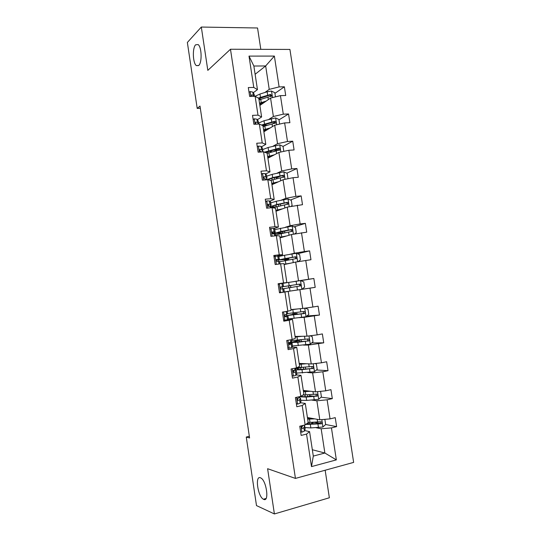 <?xml version="1.0" encoding="UTF-8"?>
<svg xmlns="http://www.w3.org/2000/svg" width="541" height="541" viewBox="0 0 541 541"><rect width="100%" height="100%" fill="white"/><g stroke="black" fill="none" stroke-linecap="round" stroke-linejoin="round"><path stroke-width="0.81" d="M198.736 65.468L196.349 65.61C192.785 63.175 192.238 47.926 195.639 44.788L198.134 44.572C201.752 47.053 202.178 62.688 198.736 65.468M263.677 499.363L263.413 499.235C257.746 496.489 254.797 475.167 260.444 477.784L260.85 477.98C266.557 480.712 269.425 502.454 263.677 499.363M260.816 49.346L257.55 27.99L201.32 27.05L187.362 42.455L197.201 108.396L200.326 108.295M353.638 462.393L289.922 49.434L230.48 49.245L295.44 478.413L353.638 462.393M295.44 478.413L267.606 468.709L274.395 513.95L329.361 497.774L325.155 470.23M274.395 513.95L256.495 505.592L246.263 437.047L249.584 437.96L199.994 106.07L197.201 108.396M264.894 92.484L269.235 89.366L265.658 65.948L274.375 56.081L279.109 86.912L284.377 86.803L274.923 93.383M255.122 74.286L265.658 65.948L253.864 66.029L257.455 89.63L253.229 92.768M269.235 89.366L279.109 86.912M268.992 119.284L273.388 116.498L270.568 98.049L280.448 95.642L285.716 95.5L284.377 86.803M280.448 95.642L283.295 114.171L288.556 113.968L278.98 119.865M273.097 146.158L277.547 143.696L274.72 125.208L284.634 122.922L289.895 122.692L288.556 113.968M284.634 122.922L287.487 141.499L292.742 141.201L283.044 146.408M277.208 173.106L281.719 170.976L278.885 152.434L288.833 150.276L294.081 149.952L292.742 141.201M288.833 150.276L291.694 168.9L296.941 168.515L286.798 173.181M281.334 200.123L285.905 198.324L283.058 179.734L293.046 177.698L298.287 177.279L296.941 168.515M293.046 177.698L295.907 196.376L301.148 195.896L290.463 200.008M285.472 227.213L290.098 225.746L287.251 207.102L302.5 204.687L301.148 195.896M297.266 205.201L300.14 223.927L305.367 223.352L294.034 226.868M289.624 254.371L294.304 253.242L291.45 234.551L306.727 232.17L305.367 223.352M301.493 232.779L304.38 251.558L309.601 250.882L297.462 253.77M293.783 281.604L298.524 280.813L295.656 262.074L310.96 259.721L309.601 250.882M305.739 260.424L308.627 279.257L313.848 278.487L300.688 280.678M290.977 309.567L302.75 308.458L299.876 289.665L315.207 287.352L313.848 278.487M309.993 288.15L312.894 307.031L318.101 306.165L319.467 315.051L306.903 315.985M295.068 336.448L306.99 336.177L304.11 317.337L319.467 315.051M314.26 315.951L317.168 334.879L322.368 333.919L323.734 342.832L311.738 342.899M299.18 363.403L311.244 363.971L308.356 345.077L323.734 342.832M318.541 343.826L321.455 362.808L326.649 361.753L328.022 370.686L316.444 369.976M303.298 390.426L315.511 391.846L312.61 372.898L322.828 371.775L328.022 370.686M322.828 371.775L325.75 390.812L330.936 389.655L332.316 398.616L321.077 397.182M307.423 417.524L319.785 419.789L316.877 400.793L327.129 399.806L332.316 398.616M327.129 399.806L330.057 418.89L335.237 417.638L336.617 426.619L325.641 424.509M312.333 449.747L324.87 453.027L321.158 428.763L331.444 427.904L336.617 426.619M331.444 427.904L336.353 459.884L311.494 466.606L306.544 434.092L301.161 435.424L299.761 426.227L305.151 424.922L302.196 405.513L296.806 406.744L295.406 397.574L300.803 396.37L297.861 377.016L292.458 378.145L291.065 368.996L296.468 367.894L293.533 348.593L288.123 349.628L286.737 340.505L292.147 339.505L289.219 320.252L283.802 321.185L282.422 312.089L287.839 311.19L284.918 291.991L279.494 292.823L278.115 283.748L283.538 282.95L280.623 263.805L275.193 264.535L273.82 255.487L279.251 254.791L276.35 235.7L270.906 236.336L269.54 227.308L274.977 226.706L272.082 207.67L266.632 208.204L265.266 199.203L270.716 198.703L267.822 179.713L262.371 180.153L261.005 171.179L266.463 170.773L263.582 151.838L258.125 152.177L256.759 143.23L262.223 142.919L259.349 124.038L253.885 124.281L252.525 115.355L257.996 115.145L255.129 96.312L249.658 96.46L248.305 87.561L253.776 87.446L249.009 56.108L274.375 56.081M255.129 96.312L258.794 98.381L261.621 116.964L257.34 119.771M261.621 116.964L257.996 115.145M259.869 105.448L270.568 98.049M273.388 116.498L283.295 114.171M259.349 124.038L262.96 125.742L265.8 144.373L261.459 146.841M265.8 144.373L262.223 142.919M263.886 131.794L274.72 125.208M277.547 143.696L287.487 141.499M263.582 151.838L267.139 153.171L269.986 171.855L265.59 173.992M269.986 171.855L266.463 170.773M267.91 158.215L278.885 152.434M281.719 170.976L291.694 168.9M267.822 179.713L271.332 180.68L274.186 199.413L269.729 201.211M274.186 199.413L270.716 198.703M271.947 184.704L283.058 179.734M285.905 198.324L295.907 196.376M272.082 207.67L275.538 208.258L278.399 227.044L273.881 228.505M278.399 227.044L274.977 226.706M275.991 211.254L287.251 207.102M290.098 225.746L300.14 223.927M276.35 235.7L279.751 235.917L282.618 254.75L278.047 255.866M282.618 254.75L279.251 254.791M280.049 237.884L291.45 234.551M294.304 253.242L304.38 251.558M280.623 263.805L283.978 263.643L286.852 282.53L282.219 283.308M286.852 282.53L283.538 282.95M284.12 264.576L295.656 262.074M298.524 280.813L308.627 279.257M287.839 311.19L291.099 310.392L288.211 291.45L283.558 292.12M279.372 292.039L280.779 292.566L279.474 292.701M288.211 291.45L284.918 291.991M295.115 290.348L299.876 289.665M302.75 308.458L312.894 307.031M292.147 339.505L295.359 338.321L292.465 319.332L287.751 319.657M292.465 319.332L289.219 320.252M299.288 317.675L304.11 317.337M306.99 336.177L317.168 334.879M296.468 367.894L299.626 366.331L296.725 347.295L291.951 347.268M296.725 347.295L293.533 348.593M303.474 345.077L308.356 345.077M311.244 363.971L321.455 362.808M300.803 396.37L303.907 394.416L300.992 375.326L296.164 374.954M300.992 375.326L297.861 377.016M307.673 372.553L312.61 372.898M315.511 391.846L325.75 390.812M305.151 424.922L308.194 422.582L305.28 403.437L300.39 402.714M305.28 403.437L302.196 405.513M311.88 400.103L316.877 400.793M319.785 419.789L330.057 418.89M311.494 466.606L313.3 456.083L309.574 431.623L304.624 430.548M309.574 431.623L306.544 434.092M201.32 27.05L207.818 70.371L230.48 49.245M249.34 436.303L246.263 437.047M316.1 427.728L321.158 428.763M313.3 456.083L324.87 453.027L336.353 459.884M257.455 89.63L253.776 87.446M249.009 56.108L253.864 66.029M320.34 423.488L314.057 422.284M313.53 396.222L309.695 395.735M315.207 287.352L301.892 289.266M280.333 176.156L276.451 177.942M278.419 148.897L273.212 151.696M274.808 122.428L272.495 123.855M270.879 96.197L270.344 96.569M300.6 431.745L302 432.164L304.394 431.103L305.158 428.979L304.664 425.72M302 432.164L300.613 431.833M303.663 425.28L301.939 426.443C301.31 427.586 301.513 428.249 302.554 428.431L303.873 427.694L304.617 425.963L304.204 425.152M302.338 426.234L301.614 427.87M312.718 418.491L307.586 418.599M314.747 418.862L307.673 419.147M324.864 419.343L325.655 424.496L322.862 427.025L310.852 427.924L304.941 427.546M310.473 424.076L313.753 422.298M305.746 424.462L321.435 423.779C322.253 422.69 322.023 422.027 320.759 421.777L308.181 422.494M310.115 418.606L311.305 418.234M320.495 421.824L320.238 423.549L319.826 423.671L306.619 423.792M296.333 403.654L297.733 404.093L300.14 403.167L300.965 401.429L300.471 398.162M297.733 404.093L296.36 403.836M299.903 396.573L299.301 397.621L297.624 398.453C297.056 399.576 297.28 400.225 298.294 400.401L299.626 399.765L300.417 398.359L299.356 397.527M298.023 398.23L297.401 399.927M292.079 375.637L293.472 376.096L295.907 375.305L296.786 373.959L296.285 370.68M293.472 376.096L292.12 375.914M295.88 368.015L295.061 369.78L293.323 370.538C292.816 371.64 293.06 372.269 294.04 372.438L295.386 371.917L296.279 370.619L294.148 370.172M293.229 370.659L294 370.957L293.222 372.066M308.526 391.035L303.427 391.271M310.527 391.265L303.494 391.711M320.035 391.386L320.61 391.576L321.422 396.878L318.622 399.339L306.659 400.414L300.789 400.279M309.012 396.506L309.729 395.938L309.54 394.72M299.755 396.83L306.145 397.074L317.269 396.053C318 394.971 317.756 394.315 316.519 394.098L302.872 395.065M316.187 394.152L316.093 395.904L315.606 396.066L307.22 396.621C303.67 396.817 301.743 396.641 301.445 396.086L301.438 395.971M304.346 363.647L299.274 364.025M306.328 363.741L299.322 364.343M314.957 363.552L316.39 364.039L317.202 369.327L314.395 371.735L296.651 373.087M295.23 369.564C295.968 369.922 298.213 369.949 301.966 369.645L313.104 368.394C313.76 367.319 313.496 366.683 312.299 366.487L296.766 367.752M295.859 368.766L299.247 367.704M301.053 367.589L300.708 367.67L300.972 369.402M311.866 366.555L311.947 368.326L311.393 368.536L303.048 369.266C299.511 369.544 297.611 369.483 297.334 369.077C297.28 368.725 298.409 368.259 300.708 367.67M287.832 347.694L289.232 348.174L291.68 347.518L292.553 346.707L292.113 343.264M289.232 348.174L287.886 348.073M291.558 339.613L291.727 341.256L289.043 342.696C288.59 343.772 288.847 344.394 289.8 344.556L292.106 343.224L288.826 343.095M288.772 343.4L289.834 343.562L289.077 344.286M300.181 336.333L295.129 336.847M302.135 336.286L295.163 337.05M309.986 335.799L312.184 336.576L312.989 341.851L310.182 344.198L292.525 345.97M298.551 340.377L290.997 342.48L297.793 342.291L308.938 340.816C309.533 339.755 309.249 339.133 308.086 338.95L291.707 340.593M298.517 340.12L298.05 340.127M301.073 339.802L296.651 341.033L296.82 342.176M307.531 339.038L307.802 340.823L307.193 341.08L293.229 342.142L296.651 341.033M283.599 319.832L284.999 320.333L288.454 319.231L287.954 315.924L284.62 316.093M284.999 320.333L283.667 320.299M282.916 312.001L282.463 312.367M287.244 311.285L287.629 313.807L284.776 314.93C284.377 315.978 284.64 316.586 285.574 316.755L287.947 315.903M284.688 316.242L285.682 316.248L285.006 316.607M296.022 309.094L290.997 309.743M297.949 308.911L291.011 309.831M305.11 308.127L307.985 309.188L308.796 314.449L305.976 316.735L288.407 318.92M294.527 313.983L286.906 315.613L304.786 313.307C305.313 312.265 305.016 311.657 303.88 311.488L287.596 313.557M294.507 313.861L293.094 313.922L292.634 313.002M294.575 312.752L295.021 313.597L297.144 313.523L292.6 314.456L292.681 315.024M303.149 311.602L303.663 313.401L303.007 313.699L289.137 315.275L292.6 314.456M280.779 292.566L284.309 291.978L283.802 288.657L300.634 285.878C301.107 284.85 300.796 284.255 299.694 284.099L282.517 286.757L290.896 285.553L290.585 286.629L291.112 287.555M278.155 284.039L282.984 283.254L283.484 286.568L280.522 287.23C280.17 288.258 280.448 288.853 281.354 289.022L283.802 288.657M279.426 283.68L278.243 284.593M280.745 287.007L283.484 286.568M289.185 287.846L288.657 286.919L288.962 285.844M284.302 291.944L301.783 289.347L304.603 287.122L303.805 281.875L300.444 280.583L282.99 283.315M288.238 285.864L298.51 284.289C299.694 284.39 300.039 284.979 299.531 286.047L300.634 285.878M288.245 285.918L290.896 285.553M273.962 256.441L278.75 256.028L279.345 259.376M275.22 256.008L274.037 256.901M275.159 264.326L275.579 264.488M276.113 260.235L279.352 259.396L276.289 259.606C275.978 260.606 276.262 261.195 277.154 261.364L279.67 261.486L280.035 263.886M276.316 259.572L277.087 259.741L276.12 260.065M284.12 258.862L284.221 259.484L288.833 259.058L286.926 259.552L286.602 260.444M284.681 260.782L284.992 259.808L286.649 259.389L278.453 260.032L285.033 258.578L284.525 255.278L278.899 256.427M298.064 261.675L300.431 259.869L299.626 254.635L296.265 253.289L284.525 255.278M290.957 263.095L284.072 264.279M289.063 263.501L284.086 264.38M284.221 259.484L280.678 259.7L294.345 257.056C295.501 257.144 295.853 257.712 295.4 258.767L296.482 258.524C296.914 257.509 296.59 256.934 295.514 256.786L285.033 258.578M279.711 261.77L296.482 258.524M269.783 228.917L273.543 228.336L274.618 228.877L275.22 232.258M271.027 228.417L269.837 229.276M272.197 233.408L275.227 232.305L274.05 231.676L272.069 232.048C271.792 233.022 272.089 233.604 272.955 233.786L275.443 234.267L275.754 235.768M272.015 232.15L272.968 232.65L272.028 233.13M294.473 234.016L296.265 232.684L295.467 227.463L292.099 226.07L274.814 229.614M286.804 235.91L279.954 237.249M284.931 236.458L279.988 237.465M275.626 234.936L292.343 231.244C292.728 230.25 292.397 229.682 291.342 229.546L280.901 231.521L274.395 233.381L282.612 233.327M280.015 231.927L280.197 233.124L276.62 233.043L290.192 229.898C291.322 229.966 291.68 230.527 291.274 231.568L292.343 231.244M280.197 233.124L284.816 232.894M265.611 201.468L266.841 200.894L269.377 200.941L270.615 201.989L271.102 205.215M266.841 200.894L265.651 201.732M269.445 206.27L271.115 205.276L269.885 204.275L267.863 204.566L268.776 206.277L270.202 206.378L271.487 207.73M267.781 204.769L268.857 205.627L268.268 206.121M290.97 206.398L292.113 205.573L291.315 200.366L287.947 198.926L276.289 201.252L270.75 202.875M282.659 208.799L275.842 210.293M280.813 209.475L275.896 210.618M272.664 207.771L288.211 204.045C288.556 203.064 288.218 202.503 287.19 202.375L276.789 204.532L270.48 206.574M271.372 207.217L274.429 207.25M276.106 206.831C273.807 206.939 272.623 206.818 272.569 206.466C272.711 205.986 274.497 205.357 277.932 204.579L286.047 202.807C287.149 202.868 287.521 203.409 287.156 204.437L288.211 204.045M261.452 174.094L262.669 173.451L265.218 173.627L266.51 175.047L266.997 178.239M262.669 173.451L261.479 174.263M266.165 179.166L267.011 178.327L265.726 176.948L264.279 176.738L263.677 177.15L264.603 178.848L266.044 179.051L266.835 179.795M263.575 177.448L264.705 178.848M287.569 178.814L287.968 178.537L287.17 173.343L283.802 171.849L272.184 174.344L266.686 176.204M275.295 177.38L276.417 177.739L276.579 178.821M278.534 181.756L271.751 183.406M276.708 182.574L271.819 183.845M270.338 180.403L284.086 176.914C284.397 175.947 284.052 175.406 283.044 175.277L272.684 177.617L266.747 179.713M268.539 179.91C268.735 179.294 270.5 178.571 273.834 177.732L281.915 175.791C282.997 175.839 283.369 176.373 283.051 177.387L284.086 176.914M257.3 146.794L258.51 146.077L261.073 146.381L262.426 148.173L262.906 151.338M258.51 146.077L257.313 146.861M262.75 151.893L262.791 151.128L261.58 149.695L260.12 149.384L259.497 149.803L260.444 151.487L262.027 151.94M259.396 150.188L260.525 151.487M271.413 156.051L270.946 156.464M283.802 151.365L283.044 146.388L279.67 144.846L268.093 147.504L262.642 149.6M268.64 151.27L272.475 151.893M274.415 154.787L267.66 156.592M272.61 155.734L267.748 157.14M267.166 153.333L279.968 149.857C280.252 148.91 279.893 148.376 278.906 148.254L264.434 152.156M265.435 152.535L277.797 148.849L279.007 149.478M271.224 156.471L269.871 156.457M253.161 119.541L254.358 118.777L256.941 119.209L258.199 120.988L258.754 124.065M258.571 124.072L257.448 122.516L255.974 122.104L255.332 122.53L256.157 124.18M255.244 123.003L256.103 124.166M279.623 124.078L278.926 119.507L275.545 117.911L264.015 120.738L258.598 123.064M263.095 125.133L267.24 125.356M270.304 127.892L263.589 129.847M268.525 128.974L263.69 130.509M263.088 126.594L275.863 122.881C276.113 121.948 275.754 121.421 274.781 121.299L261.465 125.039M262.365 125.458L273.685 121.975L274.869 122.543M265.638 130.395L266.828 129.455M266.158 130.415L264.535 130.354L264.677 131.314M264.123 130.334L264.535 130.354M249.022 92.288L250.219 91.551L252.823 92.112L254.121 94.188L254.534 96.332M253.918 96.345L253.323 95.412L251.835 94.898L251.186 95.331L251.315 96.413M251.119 95.906L251.45 96.413M275.457 96.859L274.814 92.694L271.433 91.05L267.146 91.774L259.944 94.046L254.919 96.318M258.896 99.071L261.053 99.246M266.206 101.066L259.524 103.175M264.454 102.276L259.639 103.946M259.031 99.929L271.765 95.973L270.669 94.418L258.24 98.07M258.835 98.672L269.587 95.175L270.737 95.683M262.757 103.453L261.648 103.148M263.521 102.567L263.934 102.634M261.418 104.379L260.566 104.318L260.654 104.907M259.687 104.237L260.566 104.318M300.972 425.936L301.912 432.137M304.617 425.963L305.131 429.331M303.873 427.694L304.394 431.103M301.919 428.296L302.554 428.431M322.93 426.964L321.807 419.613M310.013 422.453L309.506 419.099M308.329 417.686L308.478 418.626M311.751 422.379L311.934 423.603M309.067 422.487L309.303 424.07M310.852 427.924L310.338 424.57M317.641 422.129L317.215 419.316M318.487 427.633L317.966 424.259M319.826 423.671L321.084 423.914M296.617 397.304L297.645 404.066M300.417 398.359L300.924 401.713M299.626 399.765L300.14 403.167M299.166 396.736L299.301 397.621M297.766 400.32L298.294 400.401M292.275 368.752L293.391 376.069M296.225 370.822L296.732 374.176M295.799 368.036L295.9 368.712M295.386 371.917L295.907 375.305M294.831 368.232L295.061 369.78M293.641 372.411L294.04 372.438M318.696 399.278L317.526 391.637M305.827 394.957L305.313 391.616M304.191 390.528L304.306 391.271M307.552 394.849L307.815 396.58M304.874 395.011L305.131 396.702M306.659 400.414L306.145 397.074M313.415 394.47L312.969 391.549M314.253 399.961L313.739 396.594M315.606 396.066L316.843 396.222M314.47 371.674L313.253 363.741M301.641 367.535L301.134 364.201M300.066 363.444L300.147 363.985M303.359 367.386L303.636 369.212M302.473 372.979L301.966 369.645M309.202 366.886L308.735 363.856M310.034 372.364L309.52 369.003M311.393 368.536L312.624 368.61M287.947 340.275L289.144 348.147M292.045 343.366L292.553 346.707M291.477 339.626L291.727 341.256M291.166 344.144L291.68 347.518M290.503 339.809L290.842 342.007M310.25 344.137L308.992 335.92M297.476 340.188L296.968 336.867M295.947 336.428L296.001 336.779M290.673 343.021L290.537 342.142M299.254 340.465L299.477 341.919M298.301 345.618L297.793 342.291M304.996 339.369L304.515 336.231M305.827 344.833L305.32 341.486M307.193 341.08L308.411 341.067M283.633 311.887L284.911 320.299M287.88 315.985L288.387 319.312M287.163 311.298L287.555 313.881M286.946 316.438L287.46 319.812M286.189 311.46L286.622 314.314M306.05 316.674L304.745 308.174M293.317 312.914L292.809 309.601M286.547 315.91L286.317 314.402M295.21 313.976L295.325 314.7M294.142 318.331L293.635 315.011M300.803 311.934L300.302 308.688M301.635 317.378L301.121 314.044M303.007 313.699L304.204 313.597M293.249 313.963L295.176 313.638M279.352 283.734L280.691 292.532M283.721 288.671L284.228 291.991M282.896 283.254L283.403 286.574M282.747 288.813L283.254 292.174M281.915 283.335L282.422 286.689M301.858 289.293L300.532 280.617M289.165 285.709L288.664 282.402M282.436 288.86L282.118 286.791M289.99 291.112L289.482 287.798M296.617 284.566L296.11 281.239M297.449 290.003L296.941 286.669M298.51 284.289L299.694 284.099M275.146 256.062L276.41 264.373M279.575 261.431L279.954 263.9M278.75 256.028L279.257 259.342M278.554 261.262L278.973 264.028M277.722 255.798L278.23 259.146M284.992 259.808L286.926 259.552M297.645 261.749L296.353 253.323M278.236 261.262L278.02 259.829M286.73 258.388L286.852 259.18M285.851 263.967L285.35 260.667M292.444 257.279L291.937 253.959M293.256 262.595L292.769 259.376M294.345 257.056L295.514 256.786M270.953 228.471L272.123 236.194M275.443 234.267L275.673 235.781M274.618 228.877L275.126 232.177M274.375 233.786L274.693 235.89M273.543 228.336L274.05 231.676M293.425 234.199L292.187 226.104M280.901 231.521L280.4 228.228M274.05 233.739L273.929 232.934M282.612 231.386L282.842 232.9M280.833 237.269L280.887 237.634M281.726 236.89L281.219 233.597M288.285 230.06L287.778 226.747M289.077 235.24L288.603 232.15M290.192 229.898L291.342 229.546M266.767 200.948L267.856 208.082M271.318 207.169L271.406 207.737M270.5 201.793L271 205.093M270.202 206.378L270.426 207.832M269.377 200.941L269.885 204.275M268.065 204.315L268.451 204.167M289.219 206.73L288.028 198.96M276.789 204.532L276.289 201.252M275.924 205.066L276.187 206.811M278.507 204.457L278.777 206.243M276.735 210.395L276.823 210.949M277.607 209.888L277.107 206.608M284.133 202.909L283.633 199.609M284.911 207.967L284.458 204.998M286.047 202.807L287.19 202.375M262.595 173.499L263.595 180.058M266.388 174.79L266.889 178.077M266.044 179.051L266.165 179.849M265.218 173.627L265.726 176.948M263.798 176.968L264.279 176.738M285.026 179.335L283.883 171.882M272.684 177.617L272.184 174.344M271.839 178.273L272.089 179.91M274.409 177.597L274.666 179.281M272.65 183.588L272.765 184.339M273.503 182.959L273.002 179.686M279.995 175.839L279.494 172.545M280.752 180.762L280.312 177.915M281.915 175.791L283.044 175.277M258.436 146.124L259.342 152.102M262.29 147.849L262.791 151.128M261.073 146.381L261.58 149.695M259.558 149.701L260.12 149.384M270.811 156.207L271.156 156.187M280.847 152.007L279.751 144.887M268.593 150.77L268.093 147.504M267.768 151.548L267.998 153.083M270.392 151.291L270.561 152.393M268.573 156.856L268.715 157.789M269.404 156.099L268.904 152.833M275.869 148.829L275.369 145.549M276.607 153.637L276.187 150.905M277.797 148.849L278.906 148.254M254.284 118.824L255.109 124.227M258.199 120.988L258.672 124.072M256.941 119.209L257.448 122.516M255.338 122.516L255.974 122.104M276.674 124.755L275.633 117.952M264.508 123.997L264.015 120.738M263.744 125.174L263.92 126.324M265.32 129.313L264.82 126.053M271.751 121.901L271.251 118.628M272.468 126.574L272.069 123.97M273.685 121.975L274.781 121.299M250.145 91.598L250.882 96.426M254.121 94.188L254.453 96.332M252.823 92.112L253.323 95.412M251.152 95.399L251.835 94.898M272.515 97.576L271.521 91.091M260.437 97.292L259.944 94.046M259.781 99.159L259.849 99.639M262.446 103.662L262.392 103.277M261.242 102.594L260.748 99.341M267.646 95.04L267.146 91.774M268.343 99.591L267.964 97.103M269.587 95.175L270.669 94.418M196.349 65.61L198.601 65.589M263.413 499.235L266.057 498.484M320.238 423.549L321.435 423.779M316.093 395.904L317.269 396.053M305.624 369.043L305.34 367.217M295.136 369.686L295.217 370.24M311.947 368.326L313.104 368.394M301.452 341.709L301.168 339.87M290.997 342.48L291.078 343.028M307.802 340.83L308.938 340.816M297.286 314.443L297.151 313.53M303.663 313.401L304.786 313.307M293.094 313.922L295.021 313.597M289.097 287.812L291.024 287.521M288.833 259.051L288.678 258.043M274.307 232.813L274.395 233.381M284.837 232.887L284.552 231M270.223 205.959L270.297 206.446M280.705 205.817L280.434 204.031M279.048 150.351L279.968 149.857M275.051 123.375L275.863 122.881M271.041 96.474L271.765 95.973"/></g></svg>
